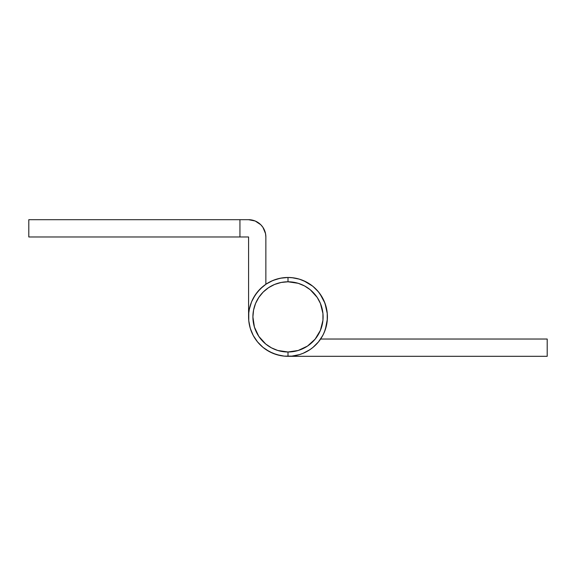 <?xml version="1.0" encoding="UTF-8"?>
<svg xmlns="http://www.w3.org/2000/svg" width="576" height="576" viewBox="0 0 576 576"><rect width="100%" height="100%" fill="white"/><g stroke="black" fill="none" stroke-linecap="round" stroke-linejoin="round"><path stroke-width="0.86" d="M320.616 339.034L323.309 334.426L325.354 329.494L327.362 319.039L327.29 313.704L325.008 303.307L320.026 293.897L316.627 289.786L312.703 286.171L303.581 280.678L298.548 278.906L293.321 277.834L288 277.474L280.31 278.23L272.916 280.469L266.098 284.112L260.129 289.015L255.226 294.991L251.582 301.802L249.336 309.197L248.767 313.027L248.767 320.753L250.279 328.334L253.231 335.47L257.53 341.899L262.994 347.364L269.417 351.655L276.559 354.614L284.134 356.119L288 356.314L547.2 356.314L547.2 339.034L320.616 339.034L547.2 339.034L547.2 356.314L288 356.314A39.42 39.42 0 0 0 327.42 316.886A39.42 39.42 0 0 0 288 277.474A39.42 39.42 0 0 1 327.42 316.894A39.42 39.42 0 0 1 288 356.314L288 351.994L288 356.314A39.42 39.42 0 0 1 248.58 316.894A39.42 39.42 0 0 1 288 277.474L288 281.794A35.1 35.1 0 0 1 323.1 316.894A35.1 35.1 0 0 1 288 351.994A35.1 35.1 0 0 1 252.9 316.894A35.1 35.1 0 0 1 288 281.794L281.153 282.463L274.565 284.465L268.502 287.705L263.182 292.068L258.818 297.389L255.571 303.458L253.577 310.039L252.9 316.894L254.412 327.082L258.818 336.391L265.73 344.023L271.454 347.846L277.812 350.482L288 351.986L298.188 350.482L307.498 346.075L315.13 339.156L320.429 330.322L322.934 320.328L322.934 313.452L320.429 303.458L317.182 297.389L310.27 289.757L304.546 285.934L298.188 283.298L288 281.794L288 277.474A39.42 39.42 0 0 0 248.58 316.894A39.42 39.42 0 0 0 288 356.314M293.321 277.834L288 277.474L291.866 277.661L299.441 279.166L306.583 282.125L313.006 286.416L318.47 291.881L322.769 298.31L324.418 301.802L326.664 309.197L327.233 313.027L327.233 320.753L326.664 324.583L324.418 331.978L322.769 335.47L318.47 341.899L313.006 347.364L309.902 349.668L303.084 353.311L299.441 354.614L291.866 356.119L284.134 356.119L280.31 355.55L272.916 353.311L266.098 349.668L262.994 347.364L257.53 341.899L255.226 338.789L253.231 335.47L250.279 328.334L251.107 330.775M326.498 308.426L324.792 302.738M325.843 305.842L326.326 307.649M239.94 236.974L239.94 219.694L28.8 219.694L28.8 236.974L248.58 236.974L248.58 316.894L248.58 236.974L239.94 236.974L239.94 219.694L28.8 219.694L28.8 236.974L239.94 236.974M264.542 230.357L265.529 233.597L262.951 227.369L260.798 224.748L255.19 221.004L248.58 219.694L239.94 219.694L248.58 219.694A17.28 17.28 0 0 1 265.86 236.974L265.86 284.278L265.86 236.974M265.529 233.597L265.86 236.966L265.529 233.597M265.86 284.278L270.95 281.347L276.422 279.209L282.146 277.906L288 277.466L282.146 277.906M308.268 283.075L308.909 283.471M250.279 328.334L248.767 320.753L248.767 313.027L249.336 309.197L251.582 301.802L253.231 298.31L257.53 291.881L262.994 286.416L266.098 284.112L272.916 280.469L280.31 278.23L288 277.474"/></g></svg>
